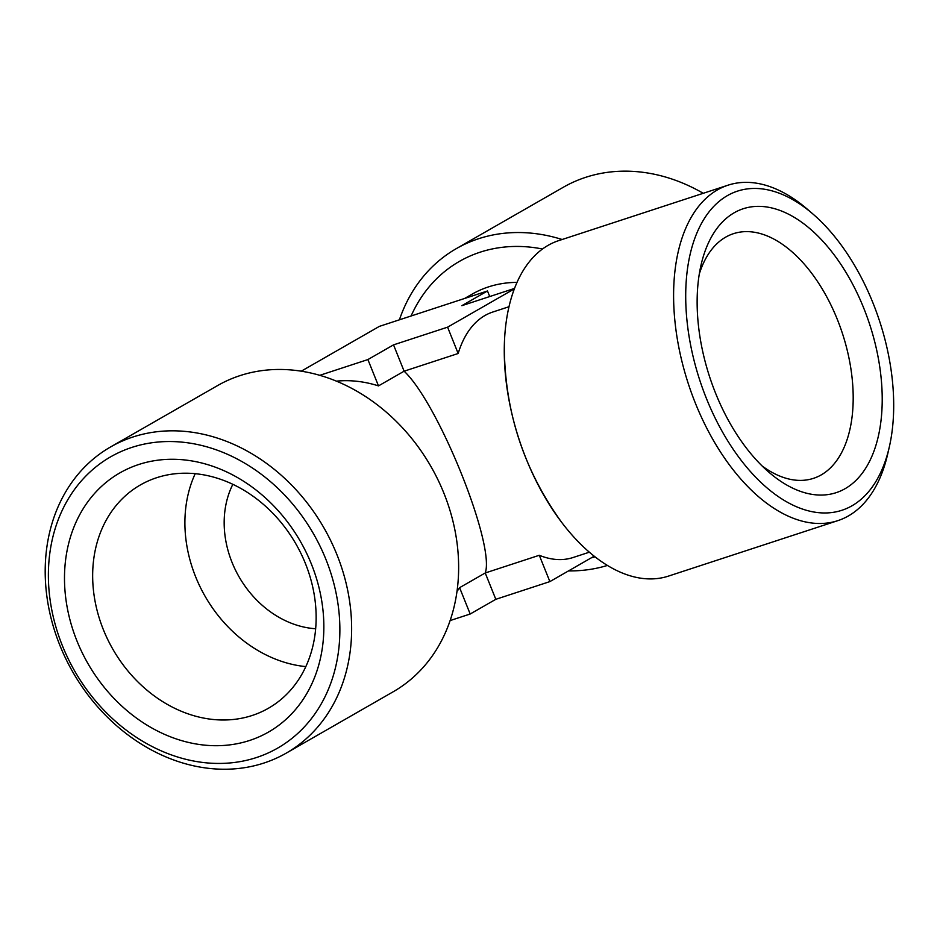 <?xml version="1.0" encoding="UTF-8"?>
<svg xmlns="http://www.w3.org/2000/svg" width="940" height="940" viewBox="0 0 940 940"><rect width="100%" height="100%" fill="white"/><g stroke="black" fill="none" stroke-linecap="round" stroke-linejoin="round"><path stroke-width="1.41" d="M699.289 274.022A128.71 72.568 -108.1 0 1 733.411 233.696A128.71 72.568 -108.1 0 1 837.317 319.389A128.71 72.568 -108.1 0 1 821.255 474.888A128.71 72.568 -108.1 0 1 813.523 478.331A128.71 72.568 -108.1 0 1 762.152 465.993M863.778 308.203A149.378 84.212 71.9 0 0 773.596 208.41A149.378 84.212 71.9 0 0 701.076 264.857A149.378 84.212 71.9 0 0 769.014 472.327A149.378 84.212 71.9 0 0 867.268 465.582A149.378 84.212 71.9 0 0 863.778 308.203M727.349 195.649A167.884 94.646 -108.1 0 1 812.912 214.003A167.884 94.646 -108.1 0 1 889.264 447.181A167.884 94.646 -108.1 0 1 730.027 444.491A167.884 94.646 -108.1 0 1 727.349 195.649M889.264 447.181L887.619 454.349A176.497 99.511 -108.1 0 1 837.846 520.643A176.497 99.511 -108.1 0 1 691.711 393.578A176.497 99.511 -108.1 0 1 717.396 189.915A176.497 99.511 -108.1 0 1 728.007 185.192A176.497 99.511 -108.1 0 1 807.343 209.209L812.912 214.003M837.846 520.643L668.552 576.079A176.497 99.511 -108.1 0 1 561.697 522.393A176.497 99.511 -108.1 0 1 504.298 347.107A176.497 99.511 -108.1 0 1 548.102 245.352A176.497 99.511 -108.1 0 1 558.701 240.628L728.007 185.192M232.838 484.323A94.705 77.691 -119.8 0 0 239.007 576.749A94.705 77.691 -119.8 0 0 315.676 628.743M195.203 473.69A128.71 105.586 -119.8 0 0 305.853 666.601M589.356 552.191L573.083 557.514A129.144 72.815 -108.1 0 1 539.29 555.282L485.228 572.977C495.462 545.13 438.451 403.295 404.118 371.194L458.168 353.499A129.144 72.815 -108.1 0 1 492.713 312.056L508.987 306.734M156.616 477.731A128.71 105.586 -119.8 0 0 140.365 484.958A128.71 105.586 -119.8 0 0 112.812 649.141A128.71 105.586 -119.8 0 0 268.441 708.243A128.71 105.586 -119.8 0 0 301.047 553.637A128.71 105.586 -119.8 0 0 156.616 477.731M458.168 353.499L447.593 327.167L514.333 288.874M594.197 556.174L549.877 581.601L539.29 555.282M336.414 381.158A129.144 105.938 60.2 0 1 378.491 385.894L404.118 371.194L393.531 344.863L447.593 327.167M464.619 298.462L472.091 294.173A129.144 105.938 60.2 0 1 488.401 286.923A129.144 105.938 60.2 0 1 517 282.388M549.877 581.601L495.815 599.309L485.228 572.977L459.601 587.676A129.144 105.938 60.2 0 1 457.016 591.413M514.509 288.427L461.857 305.676L487.484 290.977L379.361 326.38L301.235 371.194M138.697 464.524A149.378 122.529 -119.8 0 0 120.344 704.706A149.378 122.529 -119.8 0 0 323.419 638.213A149.378 122.529 -119.8 0 0 138.697 464.524M393.531 344.863L367.904 359.562L319.764 375.33M495.815 599.309L470.188 614.008L450.143 620.564M489.728 296.546L487.484 290.977M459.601 587.676L470.188 614.008M378.491 385.894L367.904 359.562M256.479 757.534A167.884 137.722 60.2 0 1 48.868 562.32A167.884 137.722 60.2 0 1 277.1 487.59A167.884 137.722 60.2 0 1 256.479 757.534M562.12 239.5A176.497 144.784 -119.8 0 0 478.613 238.725A176.497 144.784 -119.8 0 0 456.311 248.63A176.497 144.784 -119.8 0 0 399.406 319.812M110.603 446.935L217.61 385.565A176.497 144.784 60.2 0 1 239.9 375.659A176.497 144.784 60.2 0 1 437.946 479.753A176.497 144.784 60.2 0 1 393.237 691.746L286.242 753.128A176.497 144.784 60.2 0 1 263.952 763.033A176.497 144.784 60.2 0 1 65.894 658.94A176.497 144.784 60.2 0 1 110.603 446.935A176.497 144.784 60.2 0 1 324.006 527.998A176.497 144.784 60.2 0 1 286.242 753.128M568.512 570.909A176.497 144.784 -119.8 0 0 607.44 565.434M456.311 248.63L563.319 187.26A176.497 144.784 60.2 0 1 585.608 177.355A176.497 144.784 60.2 0 1 703.238 193.299M595.079 556.868A163.877 134.432 60.2 0 1 591.46 557.749M411.086 315.993A163.877 134.432 60.2 0 1 480.129 252.19A163.877 134.432 60.2 0 1 542.486 249.006M561.697 522.393C523.897 470.082 504.768 411.649 504.298 347.107"/></g></svg>
